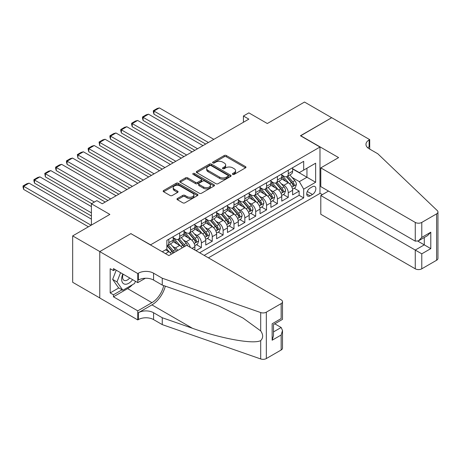 <?xml version="1.0" encoding="UTF-8"?>
<svg xmlns="http://www.w3.org/2000/svg" width="461" height="461" viewBox="0 0 461 461"><rect width="100%" height="100%" fill="white"/><g stroke="black" fill="none" stroke-linecap="round" stroke-linejoin="round"><path stroke-width="0.69" d="M232.707 174.385A1.055 0.611 0 0 0 234.2 174.385L245.523 167.844A1.51 0.87 0 0 0 245.967 167.228A1.51 0.87 0 0 0 245.523 166.617L226.339 155.536A1.51 0.87 0 0 0 224.207 155.536L212.884 162.076A1.055 0.611 0 0 0 212.573 162.508A1.055 0.611 0 0 0 212.884 162.94A1.055 0.611 0 0 0 214.377 162.94L215.84 162.093A4.823 2.783 0 0 1 222.663 162.093L224.259 163.015A4.823 2.783 0 0 1 225.671 164.986A4.823 2.783 0 0 1 224.259 166.951L222.796 167.798A1.055 0.611 0 0 0 222.484 168.23A1.055 0.611 0 0 0 222.796 168.663A1.055 0.611 0 0 0 224.288 168.663L225.752 167.816A4.823 2.783 0 0 1 232.575 167.816L234.171 168.738A4.823 2.783 0 0 1 235.583 170.708A4.823 2.783 0 0 1 234.171 172.673L232.707 173.52A1.055 0.611 0 0 0 232.396 173.953A1.055 0.611 0 0 0 232.707 174.385L232.707 173.52M177.416 198.489A1.51 0.87 0 0 0 176.972 199.106A1.51 0.87 0 0 0 177.416 199.722L182.798 202.828A1.51 0.87 0 0 0 184.93 202.828L197.504 195.568A1.51 0.87 0 0 0 197.948 194.951A1.51 0.87 0 0 0 197.504 194.335L178.321 183.259A1.51 0.87 0 0 0 176.188 183.259L163.615 190.52A1.51 0.87 0 0 0 163.171 191.136A1.51 0.87 0 0 0 163.615 191.753L170.115 195.504A1.51 0.87 0 0 0 172.247 195.504L177.629 192.398A1.51 0.87 0 0 0 178.073 191.782A1.51 0.87 0 0 0 177.629 191.165L174.402 189.304A4.034 2.328 0 0 1 173.221 187.662A4.034 2.328 0 0 1 175.71 185.506A4.034 2.328 0 0 1 180.107 186.014L192.738 193.303A4.034 2.328 0 0 1 193.92 194.951A4.034 2.328 0 0 1 191.43 197.101A4.034 2.328 0 0 1 187.033 196.599L184.93 195.383A1.51 0.87 0 0 0 182.798 195.383L177.416 198.489L177.416 199.722L182.798 196.634L182.798 195.383M131.039 233.733L150.586 244.831L319.98 147.03L300.434 135.747L331.649 117.722L304.508 102.048L267.317 123.525L248.854 112.864L243.425 115.999L248.854 119.134L102.261 203.768L96.833 200.633L91.405 203.768L91.405 225.083M131.039 233.548L99.818 251.568L72.677 235.899L109.862 214.423L91.405 203.768M215.944 183.691A1.51 0.87 0 0 0 218.076 183.691L230.656 176.43A1.51 0.87 0 0 0 231.094 175.814A1.51 0.87 0 0 0 230.656 175.197L211.466 164.122A1.51 0.87 0 0 0 209.34 164.122L196.761 171.383A1.51 0.87 0 0 0 196.317 171.999A1.51 0.87 0 0 0 196.761 172.616L215.944 183.691M193.505 174.61A1.055 0.611 0 0 1 194.577 174.759L194.577 173.509L214.083 184.769A1.51 0.87 0 0 1 214.521 185.385A1.51 0.87 0 0 1 214.083 185.996L201.503 193.257A1.51 0.87 0 0 1 199.371 193.257L180.188 182.181L185.57 179.099L185.57 177.842L180.188 180.954A1.51 0.87 0 0 0 179.744 181.565A1.51 0.87 0 0 0 180.188 182.181L180.188 180.954M185.57 179.099A1.51 0.87 0 0 1 187.702 179.099L187.702 177.842A1.51 0.87 0 0 0 185.57 177.842M187.702 177.842L195.481 182.337A1.51 0.87 0 0 0 197.613 182.337L201.186 180.274A1.51 0.87 0 0 0 201.624 179.657A1.51 0.87 0 0 0 201.186 179.047L193.084 174.367A1.055 0.611 0 0 1 192.773 173.935A1.055 0.611 0 0 1 193.424 173.376A1.055 0.611 0 0 1 194.577 173.509M99.766 297.933L72.677 282.288L72.677 235.899M195.977 250.663L201.405 247.528L196.461 244.676M194.335 233.854L197.06 235.427A6.143 3.544 60 0 1 201.405 242.953L205.744 240.44L205.744 245.022L212.262 241.259L207.323 238.406M205.191 227.584L207.917 229.157A6.143 3.544 60 0 1 212.262 236.683L216.607 234.171L216.607 238.752L223.118 234.989L218.18 232.137M216.048 221.315L218.779 222.888A6.143 3.544 60 0 1 223.118 230.414L227.463 227.907L227.463 232.482L233.981 228.719L229.036 225.867M226.91 215.045L229.636 216.618A6.143 3.544 60 0 1 233.981 224.144L238.32 221.637L238.32 226.213L244.837 222.45L239.899 219.597M237.767 208.775L240.492 210.349A6.143 3.544 60 0 1 244.837 217.874L249.182 215.368L249.182 219.943L255.694 216.18L250.755 213.328M248.629 202.506L251.354 204.079A6.143 3.544 60 0 1 255.694 211.605L260.039 209.098L260.039 213.674L266.556 209.911L261.612 207.058M259.485 196.236L262.211 197.815A6.143 3.544 60 0 1 266.556 205.335L270.901 202.828L270.901 207.404L277.413 203.641L272.474 200.789M270.342 189.967L273.068 191.546A6.143 3.544 60 0 1 277.413 199.066L281.757 196.559L281.757 201.134L288.269 197.371L288.269 192.796A6.143 3.544 -120 0 0 283.93 185.276L281.204 183.703M283.331 194.519L288.269 197.371M171.371 254.144A6.143 3.544 -120 0 0 168.83 251.729L165.568 249.845M182.228 247.874A6.143 3.544 -120 0 0 179.686 245.459L172.973 241.581M177.883 250.386A6.143 3.544 60 0 0 175.341 247.966L172.616 246.393M194.888 250.035L194.888 246.71A6.143 3.544 -120 0 0 190.543 239.19L183.83 235.312M190.289 247.378A6.143 3.544 60 0 0 186.198 241.697L183.472 240.123M205.744 240.44A6.143 3.544 -120 0 0 201.405 232.92L194.686 229.042M216.607 234.171A6.143 3.544 -120 0 0 212.262 226.651L205.548 222.772M227.463 227.907A6.143 3.544 -120 0 0 223.118 220.381L216.405 216.503M238.32 221.637A6.143 3.544 -120 0 0 233.981 214.111L227.261 210.233M249.182 215.368A6.143 3.544 -120 0 0 244.837 207.842L238.124 203.964M260.039 209.098A6.143 3.544 -120 0 0 255.694 201.572L248.98 197.694M270.901 202.828A6.143 3.544 -120 0 0 266.556 195.303L259.837 191.43M281.757 196.559A6.143 3.544 -120 0 0 277.413 189.033L270.699 185.161M312.489 186.717L310.097 188.094A4.76 2.749 120 0 0 306.986 192.289A4.76 2.749 120 0 0 307.718 196.104A4.76 2.749 120 0 0 310.097 195.867L312.489 194.49A4.76 2.749 120 0 0 315.595 190.295A4.76 2.749 120 0 0 314.869 186.48A4.76 2.749 120 0 0 312.489 186.717M208.407 257.837L319.98 193.424L319.98 147.03M204.171 255.394L303.69 197.936L303.69 189.16L299.35 181.64L292.061 177.433M162.26 251.758L166.87 249.096L166.87 240.319L303.69 161.327L303.69 170.103L315.635 163.206L315.635 182.262L303.69 189.16M173.169 237.686L175.341 238.936A6.143 3.544 60 0 0 178.413 239.242L182.758 236.735A6.143 3.544 -120 0 0 184.031 233.923L184.031 230.414M184.031 231.416L186.198 232.667A6.143 3.544 60 0 0 189.269 232.972L193.614 230.465A6.143 3.544 -120 0 0 194.888 227.653L194.888 224.144M194.888 225.147L197.06 226.397A6.143 3.544 60 0 0 200.132 226.703L204.477 224.196A6.143 3.544 -120 0 0 205.744 221.384L205.744 217.874M205.744 218.877L207.917 220.128A6.143 3.544 60 0 0 210.988 220.433L215.333 217.926A6.143 3.544 -120 0 0 216.607 215.114L216.607 211.605M216.607 212.607L218.779 213.864A6.143 3.544 60 0 0 221.85 214.163L226.19 211.657A6.143 3.544 -120 0 0 227.463 208.845L227.463 205.335M227.463 206.338L229.636 207.594A6.143 3.544 60 0 0 232.707 207.894L237.052 205.387A6.143 3.544 -120 0 0 238.32 202.575L238.32 199.066M238.32 200.068L240.492 201.324A6.143 3.544 60 0 0 243.564 201.63L247.909 199.117A6.143 3.544 -120 0 0 249.182 196.305L249.182 192.796M249.182 193.799L251.354 195.055A6.143 3.544 60 0 0 254.426 195.36L258.765 192.848A6.143 3.544 -120 0 0 260.039 190.036L260.039 186.526M260.039 187.529L262.211 188.785A6.143 3.544 60 0 0 265.282 189.091L269.627 186.578A6.143 3.544 -120 0 0 270.901 183.772L270.901 180.257M270.901 181.259L273.068 182.516A6.143 3.544 60 0 0 276.139 182.821L280.484 180.314A6.143 3.544 -120 0 0 281.757 177.502L281.757 173.987M199.613 252.761L299.131 195.303L299.131 191.102L292.614 194.865L292.614 190.289A6.143 3.544 -120 0 0 288.269 182.763L281.556 178.891M281.757 174.99L283.93 176.246A6.143 3.544 -120 0 0 287.001 176.551A6.143 3.544 -120 0 0 288.269 173.739L288.269 170.23M287.001 176.551L291.34 174.045A6.143 3.544 -120 0 0 292.614 171.233L292.614 167.718M168.83 239.19L168.83 242.699A6.143 3.544 60 0 1 167.556 245.511A6.143 3.544 60 0 1 166.87 245.759M167.556 245.511L171.895 243.005A6.143 3.544 -120 0 0 173.169 240.193L173.169 236.683M179.686 232.92L179.686 236.43A6.143 3.544 60 0 1 178.413 239.242M190.543 226.651L190.543 230.16A6.143 3.544 60 0 1 189.269 232.972M201.405 220.381L201.405 223.89A6.143 3.544 60 0 1 200.132 226.703M212.262 214.111L212.262 217.621A6.143 3.544 60 0 1 210.988 220.433M223.118 207.842L223.118 211.351A6.143 3.544 60 0 1 221.85 214.163M233.981 201.572L233.981 205.082A6.143 3.544 60 0 1 232.707 207.894M244.837 195.303L244.837 198.818A6.143 3.544 60 0 1 243.564 201.63M255.694 189.033L255.694 192.548A6.143 3.544 60 0 1 254.426 195.36M266.556 182.763L266.556 186.279A6.143 3.544 60 0 1 265.282 189.091M277.413 176.5L277.413 180.009A6.143 3.544 60 0 1 276.139 182.821M277.413 199.066L277.413 203.641M266.556 205.335L266.556 209.911M255.694 211.605L255.694 216.18M244.837 217.874L244.837 222.45M233.981 224.144L233.981 228.719M223.118 230.414L223.118 234.989M212.262 236.683L212.262 241.259M201.405 242.953L201.405 247.528M299.35 181.64L306.951 177.249L306.951 168.219L315.635 163.206M292.614 168.974L315.635 182.262M292.614 168.726L299.35 172.61L303.69 170.103M243.425 115.999L243.425 122.269M294.187 188.249L299.131 191.102M299.131 195.303L303.69 197.936M233.128 174.535L234.171 173.93A4.823 2.783 0 0 0 235.583 171.959L235.583 170.708M225.671 164.986L225.671 166.237A4.823 2.783 0 0 1 224.259 168.207L223.216 168.807M245.506 167.856L226.339 156.792A1.51 0.87 0 0 0 224.207 156.792L213.305 163.085M230.633 176.442L211.466 165.378A1.51 0.87 0 0 0 209.34 165.378L196.778 172.627M227.988 176.246A1.055 0.611 0 0 0 228.299 175.814A1.055 0.611 0 0 0 227.988 175.382L211.15 165.66A1.055 0.611 0 0 0 209.657 165.66L208.113 166.554A4.823 2.783 0 0 0 206.701 168.524A4.823 2.783 0 0 0 208.113 170.489L219.62 177.139A4.823 2.783 0 0 0 226.443 177.139L227.988 176.246L227.988 177.497A1.055 0.611 0 0 0 228.299 177.07L228.299 175.814M206.701 168.524L206.701 169.775A4.823 2.783 0 0 0 208.113 171.746L208.113 170.489M227.988 177.497L226.443 178.39A4.823 2.783 0 0 1 219.62 178.39L208.113 171.746M187.702 179.099L195.481 183.593A1.51 0.87 0 0 0 197.613 183.593L201.186 181.53A1.51 0.87 0 0 0 201.624 180.914L201.624 179.657M194.577 174.759L214.06 186.008M203.555 186.999A4.034 2.328 0 0 0 207.951 187.5A4.034 2.328 0 0 0 210.441 185.351A4.034 2.328 0 0 0 209.259 183.709L204.805 181.138A1.51 0.87 0 0 0 202.679 181.138L199.106 183.196A1.51 0.87 0 0 0 198.662 183.812A1.51 0.87 0 0 0 199.106 184.429L203.555 186.999L203.555 188.249A4.034 2.328 0 0 0 207.951 188.756A4.034 2.328 0 0 0 210.441 186.607L210.441 185.351M198.662 183.812L198.662 185.068A1.51 0.87 0 0 0 199.106 185.685L199.106 184.429M203.555 188.249L199.106 185.685M193.92 194.951L193.92 196.207A4.034 2.328 0 0 1 191.43 198.357A4.034 2.328 0 0 1 187.033 197.85L184.93 196.634A1.51 0.87 0 0 0 182.798 196.634M173.221 187.662L173.221 188.912A4.034 2.328 0 0 0 174.402 190.56L174.402 189.304M177.606 192.41L174.402 190.56M197.487 195.579L178.321 184.515A1.51 0.87 0 0 0 176.188 184.515L163.632 191.764M292.522 189.212L295.328 187.592L296.417 184.458A4.068 2.351 -120 0 0 294.833 180.637L289.871 174.892M208.407 142.489L153.951 111.049L159.379 107.914L213.835 139.355M288.874 183.161L282.991 176.35A11.75 6.782 -120 0 0 281.757 175.059M153.951 114.184L153.352 111.954L153.352 110.703L153.951 111.049L153.951 114.184L205.692 144.057M285.647 181.254L282.357 177.439A9.75 5.63 -120 0 0 281.757 176.788M286.448 176.77L291.467 182.579A4.068 2.351 60 0 1 292.914 185.385C293.524 186.204 293.962 185.95 294.216 184.631A4.068 2.351 -120 0 0 292.77 181.83L287.808 176.085M286.742 176.678L292.136 182.919A2.075 1.199 60 0 1 292.654 183.732L294.216 184.631M292.914 185.385L293.213 185.869M153.352 110.703L157.155 108.508L159.379 107.914M122.833 274.007A9.981 5.763 120 0 0 125.173 284.235A9.981 5.763 120 0 0 132.624 279.66M123.168 274.203A6.834 3.947 120 0 0 124.003 280.317A6.834 3.947 120 0 0 125.006 280.628A6.834 3.947 120 0 0 129.714 277.983M135.419 281.279L134.566 283.48L122.845 290.251L118.5 287.745L112.64 279.401L116.212 270.186M122.845 290.251L116.979 281.913L120.557 272.693M112.64 279.401L116.979 281.913M328.503 191.073L320.793 195.522L320.793 214.267L415.263 268.809L415.263 250.064L424.276 244.86L424.276 237.519M320.793 195.522L421.78 253.827L421.78 268.809L436.602 260.252L436.602 213.864A4.604 2.662 0 0 0 437.95 211.979A4.604 2.662 0 0 0 437.287 210.602L377.801 153.772L369.117 148.753A10.747 6.206 180 0 1 365.965 144.368A10.747 6.206 180 0 1 369.117 139.977L369.71 139.631L331.707 117.693L300.595 135.839M300.595 135.655L338.599 157.593L320.793 167.879L415.263 222.421A4.604 2.662 0 0 0 421.78 222.421L436.602 213.864M369.71 139.631L369.71 148.724L369.388 148.915M319.98 193.234L322.366 194.617M320.793 167.879L320.793 186.624L415.263 241.161L415.263 222.421M437.95 211.979L437.95 258.373A4.604 2.662 180 0 1 436.602 260.252M421.78 268.809A4.604 2.662 180 0 1 415.263 268.809M367.757 147.802A10.747 6.206 180 0 1 369.117 146.846L369.117 139.977M417.868 241.161L430.793 248.623L421.78 253.827M421.78 222.421L421.78 237.403L418.519 240.838L415.263 241.161M421.78 237.403L430.793 232.2L427.531 235.64L418.519 240.838M186.688 245.298L281.158 299.84A4.604 2.662 -0 0 1 282.507 301.725A4.604 2.662 -0 0 1 281.158 303.603L266.337 312.16L266.337 358.554A4.604 2.662 180 0 1 260.695 358.952L162.255 324.607L153.571 319.588A10.747 6.206 -0 0 0 138.369 319.588L137.77 319.934L99.766 297.996L99.766 251.602L130.878 233.641L168.882 255.584L186.688 245.298M162.255 324.607L162.255 317.744L192.439 328.272C221.292 338.674 253.521 344.494 260.695 340.604C263.312 337.925 263.312 334.692 260.695 330.9L242.987 318.027L219.159 306.116L192.439 295.61L162.255 285.077L153.571 280.063A10.747 6.206 -0 0 0 138.369 280.063L138.369 273.2L137.77 273.546L99.766 251.602M162.255 285.077L162.255 278.214L153.571 273.2A10.747 6.206 -0 0 0 138.369 273.2M192.439 328.272L151.94 304.888L138.369 312.725A10.747 6.206 -0 0 1 153.571 312.725L162.255 317.744M281.158 349.997L281.158 335.014L282.507 330.474L282.507 348.118A4.604 2.662 180 0 1 281.158 349.997L266.337 358.554M260.695 330.9L260.695 312.558L162.255 278.214M132.405 284.731A17.276 9.975 -60 0 1 127.616 288.621L113.446 296.803L113.446 294.798L122.084 289.813M115.187 269.593L113.446 270.595L110.191 268.717L110.191 292.914L113.446 294.798M113.446 270.595L113.446 268.59L137.77 282.633L137.77 273.546M137.77 319.934L137.77 310.847L151.94 302.664A17.276 9.975 120 0 0 163.701 285.584M113.446 296.803L137.77 310.847M274.796 323.818L281.158 327.489L282.507 330.474M151.94 304.888A20.002 11.548 120 0 0 165.315 286.148M145.353 278.254L137.77 282.633M260.695 312.558A4.604 2.662 -0 0 0 266.337 312.16M110.191 292.914L118.823 287.929M281.158 335.014L272.146 340.218L273.494 335.677L273.494 324.573L282.507 319.369L282.507 301.725M272.146 340.218L272.146 323.789C273.903 324.803 273.903 324.803 272.146 323.789L281.158 318.586C282.916 319.6 282.916 319.6 281.158 318.586L281.158 303.603M281.665 195.481L284.472 193.862L285.555 190.727A4.068 2.351 -120 0 0 283.97 186.907L279.009 181.161M197.55 148.753L143.094 117.319L148.523 114.184L202.978 145.624M278.018 189.431L272.134 182.619A11.75 6.782 -120 0 0 270.901 181.329M143.094 120.454L142.495 118.223L142.495 116.973L143.094 117.319L143.094 120.454L194.83 150.321M274.791 187.523L271.5 183.709A9.75 5.63 -120 0 0 270.901 183.057M275.586 183.04L280.605 188.849A4.068 2.351 60 0 1 282.057 191.655C282.668 192.473 283.1 192.22 283.359 190.9A4.068 2.351 -120 0 0 281.907 188.1L276.946 182.354M275.885 182.948L281.273 189.189A2.075 1.199 60 0 1 281.798 190.001L283.359 190.9M282.057 191.655L282.351 192.133M142.495 116.973L146.293 114.777L148.523 114.184M270.809 201.751L273.615 200.132L274.698 196.997A4.068 2.351 -120 0 0 273.114 193.176L268.152 187.431M186.688 155.023L132.232 123.583L137.66 120.454L192.116 151.888M267.155 195.7L261.272 188.889A11.75 6.782 -120 0 0 260.039 187.598M132.232 126.717L131.639 124.493L131.639 123.243L132.232 123.583L132.232 126.717L183.974 156.59M263.934 193.787L260.638 189.978A9.75 5.63 -120 0 0 260.039 189.327M264.729 189.31L269.748 195.118A4.068 2.351 60 0 1 271.201 197.925C271.811 198.743 272.244 198.489 272.503 197.17A4.068 2.351 -120 0 0 271.051 194.369L266.089 188.624M265.023 189.217L270.417 195.458A2.075 1.199 60 0 1 270.941 196.271L272.503 197.17M271.201 197.925L271.494 198.403M131.639 123.243L135.436 121.047L137.66 120.454M259.946 208.02L262.753 206.401L263.842 203.266A4.068 2.351 -120 0 0 262.257 199.446L257.296 193.701M175.831 161.292L121.376 129.852L126.804 126.717L181.259 158.158M256.299 201.97L250.415 195.159A11.75 6.782 -120 0 0 249.182 193.868M121.376 132.987L120.776 130.763L120.776 129.512L121.376 129.852L121.376 132.987L173.117 162.86M253.072 200.057L249.781 196.248A9.75 5.63 -120 0 0 249.182 195.597M253.873 195.579L258.886 201.388A4.068 2.351 60 0 1 260.338 204.194C260.949 205.012 261.387 204.759 261.641 203.439A4.068 2.351 -120 0 0 260.194 200.639L255.233 194.894M254.167 195.481L259.56 201.728A2.075 1.199 60 0 1 260.079 202.54L261.641 203.439M260.338 204.194L260.638 204.672M120.776 129.512L124.579 127.317L126.804 126.717M249.09 214.29L251.896 212.671L252.98 209.536A4.068 2.351 -120 0 0 251.395 205.715L246.433 199.97M164.975 167.562L110.519 136.122L115.947 132.987L170.403 164.427M245.442 208.239L239.559 201.428A11.75 6.782 -120 0 0 238.32 200.137M110.519 139.257L109.92 137.032L109.92 135.782L110.519 136.122L110.519 139.257L162.255 169.129M242.215 206.326L238.925 202.517A9.75 5.63 -120 0 0 238.32 201.86M243.01 201.849L248.03 207.657A4.068 2.351 60 0 1 249.482 210.464C250.093 211.282 250.525 211.029 250.784 209.709A4.068 2.351 -120 0 0 249.332 206.908L244.37 201.163M243.304 201.751L248.698 207.997A2.075 1.199 60 0 1 249.222 208.804L250.784 209.709M249.482 210.464L249.776 210.942M109.92 135.782L113.717 133.586L115.947 132.987M238.233 220.56L241.04 218.94L242.123 215.806A4.068 2.351 -120 0 0 240.538 211.985L235.577 206.24M154.112 173.832L99.657 142.391L105.085 139.257L159.541 170.697M234.58 214.509L228.696 207.698A11.75 6.782 -120 0 0 227.463 206.407M99.657 145.526L99.063 142.046L99.657 142.391L99.657 145.526L151.398 175.399M231.353 212.596L228.062 208.787A9.75 5.63 -120 0 0 227.463 208.13M232.154 208.118L237.173 213.927A4.068 2.351 60 0 1 238.625 216.728C239.236 217.546 239.668 217.298 239.927 215.979A4.068 2.351 -120 0 0 238.475 213.172L233.514 207.433M232.448 208.02L237.841 214.267A2.075 1.199 60 0 1 238.36 215.074L239.927 215.979M238.625 216.728L238.919 217.212M99.063 142.046L102.861 139.856L105.085 139.257M227.371 226.829L230.177 225.21L231.266 222.075A4.068 2.351 -120 0 0 229.682 218.255L224.72 212.509M143.256 180.101L88.8 148.661L94.228 145.526L148.684 176.966M223.723 220.779L217.84 213.967A11.75 6.782 -120 0 0 216.607 212.677M88.8 151.796L88.201 149.571L88.201 148.315L88.8 148.661L88.8 151.796L140.542 181.669M220.496 218.866L217.206 215.056A9.75 5.63 -120 0 0 216.607 214.4M221.297 214.388L226.311 220.197A4.068 2.351 60 0 1 227.763 222.997C228.374 223.816 228.812 223.568 229.065 222.248A4.068 2.351 -120 0 0 227.613 219.442L222.657 213.702M221.591 214.29L226.979 220.537A2.075 1.199 60 0 1 227.504 221.343L229.065 222.248M227.763 222.997L228.062 223.481M88.201 148.315L92.004 146.125L94.228 145.526M216.514 233.099L219.321 231.48L220.404 228.345A4.068 2.351 -120 0 0 218.819 224.524L213.858 218.779M132.393 186.371L77.938 154.931L83.372 151.796L137.827 183.236M212.867 227.048L206.983 220.237A11.75 6.782 -120 0 0 205.744 218.946M77.938 158.065L77.344 154.585L77.938 154.931L77.938 158.065L129.679 187.938M209.64 225.135L206.349 221.326A9.75 5.63 -120 0 0 205.744 220.669M210.435 220.658L215.454 226.466A4.068 2.351 60 0 1 216.906 229.267C217.517 230.085 217.949 229.837 218.209 228.518A4.068 2.351 -120 0 0 216.756 225.711L211.795 219.966M210.729 220.56L216.123 226.806A2.075 1.199 60 0 1 216.647 227.613L218.209 228.518M216.906 229.267L217.2 229.751M77.344 154.585L81.142 152.395L83.372 151.796M205.658 239.368L208.458 237.749L209.548 234.614A4.068 2.351 -120 0 0 207.963 230.794L203.001 225.049M121.537 192.64L67.081 161.2L72.51 158.065L126.965 189.506M202.004 233.318L196.121 226.507A11.75 6.782 -120 0 0 194.888 225.21M67.081 164.335L66.482 162.111L66.482 160.854L67.081 161.2L67.081 164.335L118.823 194.208M198.777 231.405L195.487 227.596A9.75 5.63 -120 0 0 194.888 226.939M199.578 226.927L204.598 232.736A4.068 2.351 60 0 1 206.044 235.536C206.661 236.355 207.093 236.107 207.352 234.787A4.068 2.351 -120 0 0 205.9 231.981L200.938 226.236M199.872 226.829L205.266 233.07A2.075 1.199 60 0 1 205.785 233.883L207.352 234.787M206.044 235.536L206.344 236.02M66.482 160.854L70.285 158.659L72.51 158.065M194.796 245.638L197.602 244.019L198.685 240.884A4.068 2.351 -120 0 0 197.101 237.058L192.139 231.318M110.68 198.91L56.225 167.47L61.653 164.335L116.109 195.775M191.148 239.587L185.264 232.776A11.75 6.782 -120 0 0 184.031 231.48M56.225 170.605L55.625 168.38L55.625 167.124L56.225 167.47L56.225 170.605L107.966 200.477M187.921 237.674L184.631 233.865A9.75 5.63 -120 0 0 184.031 233.208M188.716 233.191L193.735 239.005A4.068 2.351 60 0 1 195.187 241.806C195.798 242.624 196.236 242.377 196.49 241.057A4.068 2.351 -120 0 0 195.038 238.251L190.076 232.505M189.016 233.099L194.404 239.34A2.075 1.199 60 0 1 194.928 240.152L196.49 241.057M195.187 241.806L195.481 242.29M55.625 167.124L59.429 164.929L61.653 164.335M187.615 245.834A4.068 2.351 -120 0 0 186.244 243.327L181.282 237.588M94.39 202.045L45.362 173.739L50.796 170.605L105.252 202.045M180.291 245.857L174.408 239.04A11.75 6.782 -120 0 0 173.169 237.749M45.362 176.874L44.769 173.394L45.362 173.739L45.362 176.874L91.676 203.612M177.064 243.944L173.774 240.135A9.75 5.63 -120 0 0 173.169 239.478M185.224 246.145A4.068 2.351 -120 0 0 184.181 244.52L179.22 238.775M178.153 239.368L183.547 245.609A2.075 1.199 60 0 1 184.072 246.422L184.412 246.618M177.86 239.461L182.879 245.275A4.068 2.351 60 0 1 183.922 246.9M44.769 173.394L48.566 171.198L50.796 170.605M176.425 251.228A4.068 2.351 -120 0 0 175.387 249.597L170.426 243.852M91.405 212.861L34.506 180.009L39.934 176.874L91.405 206.591M169.429 252.127L166.83 249.119M34.506 183.144L33.907 180.919L33.907 179.663L34.506 180.009L34.506 183.144L91.405 215.996M166.202 250.214L165.781 249.724M174.362 252.415A4.068 2.351 -120 0 0 173.324 250.79L168.363 245.045M167.297 245.638L172.691 251.879A2.075 1.199 60 0 1 173.209 252.691L173.549 252.887M167.003 245.73L172.022 251.545A4.068 2.351 60 0 1 173.059 253.17M33.907 179.663L37.71 177.468L39.934 176.874M91.134 225.239L23.649 186.279L29.078 183.144L91.405 219.125M23.649 189.413L23.05 187.183L23.05 185.933L23.649 186.279L23.649 189.413L88.42 226.806M23.05 185.933L26.853 183.737L29.078 183.144M165.516 253.636L168.83 251.729M175.341 247.966L179.686 245.459M186.198 241.697L190.543 239.19M197.06 235.427L201.405 232.92M207.917 229.157L212.262 226.651M218.779 222.888L223.118 220.381M229.636 216.618L233.981 214.111M240.492 210.349L244.837 207.842M251.354 204.079L255.694 201.572M262.211 197.815L266.556 195.303M273.068 191.546L277.413 189.033M283.93 185.276L288.269 182.763M288.269 173.739L292.614 171.233M168.83 242.699L173.169 240.193M179.686 236.43L184.031 233.923M190.543 230.16L194.888 227.653M201.405 223.89L205.744 221.384M212.262 217.621L216.607 215.114M223.118 211.351L227.463 208.845M233.981 205.082L238.32 202.575M244.837 198.818L249.182 196.305M255.694 192.548L260.039 190.036M266.556 186.279L270.901 183.772M277.413 180.009L281.757 177.502M288.269 192.796L292.614 190.289M192.012 248.375L194.888 246.71M307.28 191.482L312.489 194.49M306.732 193.925L310.097 195.867M234.171 173.93L234.171 172.673M222.796 168.663L222.796 167.798M224.259 168.207L224.259 166.951M212.884 162.94L212.884 162.076M224.207 156.792L224.207 155.536M226.339 156.792L226.339 155.536M245.523 167.844L245.523 166.617M196.761 172.616L196.761 171.383M209.34 165.378L209.34 164.122M211.466 165.378L211.466 164.122M230.656 176.43L230.656 175.197M219.62 178.39L219.62 177.139M226.443 178.39L226.443 177.139M195.481 183.593L195.481 182.337M197.613 183.593L197.613 182.337M201.186 181.53L201.186 180.274M214.083 185.996L214.083 184.769M184.93 196.634L184.93 195.383M187.033 197.85L187.033 196.599M177.629 192.398L177.629 191.165M163.615 191.753L163.615 190.52M176.188 184.515L176.188 183.259M178.321 184.515L178.321 183.259M197.504 195.568L197.504 194.335M291.905 187.126L296.388 184.538M282.991 176.35L283.55 176.027M292.77 181.83L294.833 180.637M289.525 183.703L291.467 182.579M430.793 232.2L430.793 248.623M153.571 280.063L153.571 273.2M153.571 312.725L153.571 319.588M260.695 358.952L260.695 340.604M138.369 312.725L138.369 319.588M127.616 288.621L151.94 302.664M273.494 331.914L281.158 327.489M281.043 193.395L285.532 190.808M272.134 182.619L272.693 182.297M281.907 188.1L283.97 186.907M278.663 189.972L280.605 188.849M270.186 199.665L274.67 197.078M261.272 188.889L261.831 188.566M271.051 194.369L273.114 193.176M267.806 196.242L269.748 195.118M259.33 205.934L263.813 203.347M250.415 195.159L250.974 194.836M260.194 200.639L262.257 199.446M256.95 202.512L258.886 201.388M248.467 212.204L252.956 209.617M239.559 201.428L240.118 201.105M249.332 206.908L251.395 205.715M246.088 208.781L248.03 207.657M237.611 218.474L242.094 215.881M228.696 207.698L229.255 207.375M238.475 213.172L240.538 211.985M235.231 215.045L237.173 213.927M226.754 224.743L231.238 222.15M217.84 213.967L218.399 213.645M227.613 219.442L229.682 218.255M224.374 221.315L226.311 220.197M215.892 231.013L220.381 228.42M206.983 220.237L207.542 219.914M216.756 225.711L218.819 224.524M213.512 227.584L215.454 226.466M205.036 237.282L209.519 234.689M196.121 226.507L196.68 226.184M205.9 231.981L207.963 230.794M202.656 233.854L204.598 232.736M194.173 243.552L198.662 240.959M185.264 232.776L185.823 232.453M195.038 238.251L197.101 237.058M191.793 240.123L193.735 239.005M174.408 239.04L174.967 238.717M184.181 244.52L186.244 243.327M180.937 246.393L182.879 245.275M173.324 250.79L175.387 249.597M170.08 252.663L172.022 251.545"/></g></svg>
